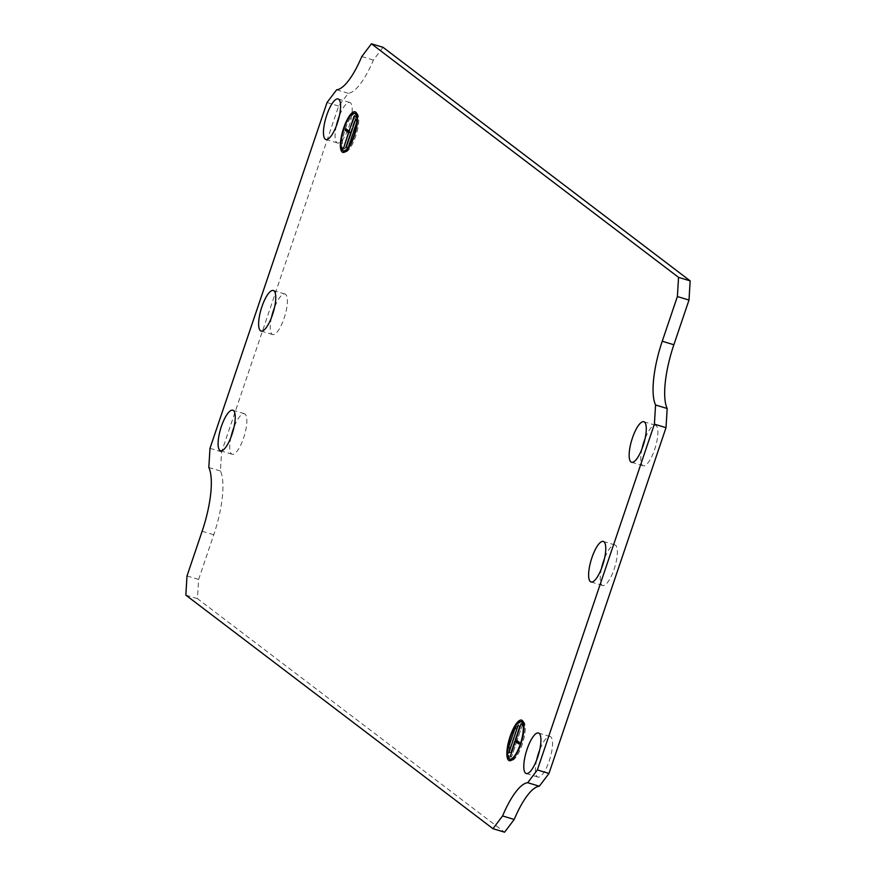 <?xml version="1.0" encoding="UTF-8"?>
<svg xmlns="http://www.w3.org/2000/svg" width="876" height="876" viewBox="0 0 876 876"><rect width="100%" height="100%" fill="white"/><g stroke="black" fill="none" stroke-linecap="round" stroke-linejoin="round"><path stroke-width="0.66" stroke-dasharray="4.38 3.29" d="M357.255 125.903L350.904 144.715L357.288 125.925L355.974 125.443M356.882 120.778L355.59 119.574M349.371 131.63L350.499 132.484L355.919 116.596L345.111 148.526L343.753 148.208M356.565 113.212A20.279 6.001 106.8 0 1 356.959 113.453A20.279 6.001 106.8 0 1 356.006 135.024A20.279 6.001 106.8 0 1 344.826 152.008M356.477 113.059A20.389 6.033 106.8 0 1 357.003 113.343A20.389 6.033 106.8 0 1 357.178 113.497A20.389 6.033 106.8 0 1 356.269 134.302A20.389 6.033 106.8 0 1 345.483 152.117A20.389 6.033 106.8 0 1 344.662 152.096M230.957 437.244A21.177 6.263 -73.2 0 0 231.538 453.954A21.177 6.263 -73.2 0 0 232.151 454.272A21.177 6.263 -73.2 0 0 243.933 436.916A21.177 6.263 -73.2 0 0 245.039 414.041A21.177 6.263 -73.2 0 0 244.426 413.724A21.177 6.263 -73.2 0 0 233.991 427.236M336.318 125.98A21.177 6.263 -73.2 0 0 336.888 142.679A21.177 6.263 -73.2 0 0 337.512 143.007A21.177 6.263 -73.2 0 0 349.294 125.651A21.177 6.263 -73.2 0 0 350.4 102.777A21.177 6.263 -73.2 0 0 349.776 102.459A21.177 6.263 -73.2 0 0 339.351 115.961M271.483 317.528A21.177 6.263 -73.2 0 0 272.053 334.238A21.177 6.263 -73.2 0 0 272.677 334.555A21.177 6.263 -73.2 0 0 284.459 317.2A21.177 6.263 -73.2 0 0 285.565 294.325A21.177 6.263 -73.2 0 0 284.941 294.007A21.177 6.263 -73.2 0 0 274.517 307.509M510.193 747.567L508.452 747.852M510.631 752.604L519.556 726.204L510.631 752.604L509.285 752.287M516.939 740.943L511.562 756.886L516.982 740.932M510.171 759.656A20.279 6.001 106.8 0 1 511.343 738.797A20.279 6.001 106.8 0 1 521.965 721.419M523.049 721.528A20.279 6.001 106.8 0 1 523.443 721.769A20.279 6.001 106.8 0 1 522.49 743.341A20.279 6.001 106.8 0 1 511.31 760.324M509.832 759.339A20.389 6.033 106.8 0 1 511.212 739.125A20.389 6.033 106.8 0 1 521.275 721.528M522.961 721.375A20.389 6.033 106.8 0 1 523.487 721.66A20.389 6.033 106.8 0 1 523.662 721.813A20.389 6.033 106.8 0 1 522.753 742.618A20.389 6.033 106.8 0 1 511.967 760.434A20.389 6.033 106.8 0 1 511.146 760.412M642.009 448.764A21.177 6.263 -73.2 0 0 642.579 465.474A21.177 6.263 -73.2 0 0 643.203 465.791A21.177 6.263 -73.2 0 0 654.985 448.435A21.177 6.263 -73.2 0 0 656.091 425.561A21.177 6.263 -73.2 0 0 655.467 425.243A21.177 6.263 -73.2 0 0 645.043 438.756M536.649 760.039A21.177 6.263 -73.2 0 0 537.218 776.738A21.177 6.263 -73.2 0 0 537.842 777.056A21.177 6.263 -73.2 0 0 549.624 759.711A21.177 6.263 -73.2 0 0 550.73 736.836A21.177 6.263 -73.2 0 0 550.106 736.508A21.177 6.263 -73.2 0 0 539.682 750.02M601.483 568.491A21.177 6.263 -73.2 0 0 602.053 585.19A21.177 6.263 -73.2 0 0 602.677 585.507A21.177 6.263 -73.2 0 0 614.459 568.163A21.177 6.263 -73.2 0 0 615.565 545.288A21.177 6.263 -73.2 0 0 614.941 544.96A21.177 6.263 -73.2 0 0 604.517 558.472M383.042 47.315L373.406 60.061A59.305 17.542 106.8 0 1 348.287 93.294L338.651 106.04L221.606 451.841L220.434 471.014A59.305 17.542 106.8 0 1 213.755 534.765L198.622 579.463L197.45 598.637L504.576 832.2M185.832 595.122L197.45 598.637M519.369 742.618L520.596 743.549L519.359 742.749M522.37 724.901L517.015 740.822L522.37 724.901L521.1 724.441M508.923 747.053L510.193 747.502L516.577 728.701L510.226 747.524L508.868 747.206M361.788 56.546L373.406 60.061M336.669 89.779L348.287 93.294M327.033 102.525L338.651 106.04M209.988 448.326L221.606 451.841M208.816 467.499L220.434 471.014M187.004 575.948L198.622 579.463M343.348 151.022A20.389 6.033 106.8 0 1 344.728 130.809A20.389 6.033 106.8 0 1 354.791 113.212M343.688 151.34A20.279 6.001 106.8 0 1 344.859 130.48A20.279 6.001 106.8 0 1 355.481 113.103M350.499 132.484L349.415 131.499M349.338 131.739L350.466 132.594L345.111 148.526M350.466 132.594L349.009 132.692M355.525 120.527L356.871 120.844L347.925 147.223L356.85 120.822L355.568 120.373M357.288 125.859L355.995 124.644M355.886 116.585L354.616 116.125M509.821 757.171L511.562 756.886L510.237 756.525M520.596 743.549L519.315 742.355L520.596 743.549M511.562 756.82L510.292 756.371M522.403 724.923L521.045 724.594M518.242 725.788L519.523 726.237L518.198 725.941M510.609 752.583L509.339 752.134M516.577 728.766L515.219 728.449M515.285 727.496L516.577 728.701L515.274 728.295M202.137 531.25L213.755 534.765M355.919 116.596L354.561 116.278M345.078 148.504L343.808 148.055M346.611 146.861L347.958 147.179L346.655 146.708M350.904 144.649L349.634 144.201M350.937 144.671L349.579 144.354M357.288 125.925L355.93 125.597M357.178 113.497L355.886 112.281M345.483 152.117L343.742 152.402M232.797 410.209L244.426 413.724M338.158 98.944L349.776 102.459M273.323 290.493L284.941 294.007M510.609 752.648L508.857 752.933M631.574 462.276L643.203 465.791M526.224 773.541L537.842 777.056M591.059 581.992L602.677 585.507M603.323 541.445L614.941 544.96M538.488 732.993L550.106 736.508M643.849 421.728L655.467 425.243M523.662 721.813L522.37 720.598M511.967 760.434L510.226 760.718M522.403 724.857L521.111 723.642M519.556 726.204L518.264 724.989M261.059 331.04L272.677 334.555M325.894 139.492L337.512 143.007M220.533 450.757L232.151 454.272M355.919 116.541L354.627 115.325M345.078 148.57L343.337 148.854M347.925 147.223L346.184 147.518M350.904 144.715L349.163 145.011"/><path stroke-width="1.31" d="M355.985 124.644L349.163 145.011L355.985 124.644M355.579 119.563L346.184 147.518L355.579 119.563M354.145 115.961L343.337 148.854L348.462 132.725L345.078 130.152L345.626 128.553L349.009 131.126L354.616 116.125M355.163 113.727A19.491 5.76 106.8 0 1 353.816 135.78A19.491 5.76 106.8 0 1 342.735 150.442A19.491 5.76 106.8 0 1 342.571 150.3A19.491 5.76 106.8 0 1 343.436 130.415A19.491 5.76 106.8 0 1 353.74 113.387A19.491 5.76 106.8 0 1 355.163 113.727M344.826 152.008A20.279 6.001 106.8 0 1 344.027 151.657A20.279 6.001 106.8 0 1 343.863 151.504A20.279 6.001 106.8 0 1 343.688 151.34M355.7 112.128A21.177 6.263 106.8 0 1 355.886 112.281A21.177 6.263 106.8 0 1 354.944 133.897A21.177 6.263 106.8 0 1 343.742 152.402A21.177 6.263 106.8 0 1 342.198 152.041A21.177 6.263 106.8 0 1 343.655 128.06A21.177 6.263 106.8 0 1 355.7 112.128M344.662 152.096A20.389 6.033 106.8 0 1 343.994 151.756A20.389 6.033 106.8 0 1 343.348 151.022M233.991 427.236A21.177 6.263 -73.2 0 0 230.957 437.244M233.421 410.526A21.177 6.263 -73.2 0 0 232.797 410.209A21.177 6.263 -73.2 0 0 221.015 427.565A21.177 6.263 -73.2 0 0 219.909 450.439A21.177 6.263 -73.2 0 0 220.533 450.757A21.177 6.263 -73.2 0 0 232.315 433.401A21.177 6.263 -73.2 0 0 233.421 410.526M339.351 115.961A21.177 6.263 -73.2 0 0 336.318 125.98M338.782 99.262A21.177 6.263 -73.2 0 0 338.158 98.944A21.177 6.263 -73.2 0 0 326.376 116.289A21.177 6.263 -73.2 0 0 325.27 139.164A21.177 6.263 -73.2 0 0 325.894 139.492A21.177 6.263 -73.2 0 0 337.676 122.136A21.177 6.263 -73.2 0 0 338.782 99.262M274.517 307.509A21.177 6.263 -73.2 0 0 271.483 317.528M273.947 290.81A21.177 6.263 -73.2 0 0 273.323 290.493A21.177 6.263 -73.2 0 0 261.541 307.837A21.177 6.263 -73.2 0 0 260.435 330.712A21.177 6.263 -73.2 0 0 261.059 331.04A21.177 6.263 -73.2 0 0 272.841 313.685A21.177 6.263 -73.2 0 0 273.947 290.81M508.387 747.841L515.285 727.496L508.387 747.841M508.803 752.922L518.264 724.989L508.803 752.922M510.237 756.525L521.111 723.642L515.909 739.76L519.304 742.333L518.822 743.943L515.373 741.359L510.237 756.525M509.219 758.758A19.491 5.76 106.8 0 1 509.055 758.616A19.491 5.76 106.8 0 1 509.92 738.731A19.491 5.76 106.8 0 1 520.224 721.704A19.491 5.76 106.8 0 1 521.647 722.043A19.491 5.76 106.8 0 1 520.3 744.096A19.491 5.76 106.8 0 1 509.219 758.758M511.31 760.324A20.279 6.001 106.8 0 1 510.511 759.974A20.279 6.001 106.8 0 1 510.347 759.82A20.279 6.001 106.8 0 1 510.171 759.656M520.224 721.704L521.965 721.419A20.279 6.001 106.8 0 1 523.049 721.528M508.682 760.357A21.177 6.263 106.8 0 1 510.139 736.377A21.177 6.263 106.8 0 1 522.184 720.444A21.177 6.263 106.8 0 1 522.37 720.598A21.177 6.263 106.8 0 1 521.428 742.213A21.177 6.263 106.8 0 1 510.226 760.718A21.177 6.263 106.8 0 1 508.682 760.357M511.146 760.412A20.389 6.033 106.8 0 1 510.478 760.072A20.389 6.033 106.8 0 1 509.832 759.339M521.275 721.528A20.389 6.033 106.8 0 1 522.961 721.375M630.961 461.959A21.177 6.263 -73.2 0 0 631.574 462.276A21.177 6.263 -73.2 0 0 643.367 444.92A21.177 6.263 -73.2 0 0 644.462 422.046A21.177 6.263 -73.2 0 0 643.849 421.728A21.177 6.263 -73.2 0 0 632.067 439.084A21.177 6.263 -73.2 0 0 630.961 461.959M525.6 773.223A21.177 6.263 -73.2 0 0 526.224 773.541A21.177 6.263 -73.2 0 0 538.006 756.196A21.177 6.263 -73.2 0 0 539.112 733.322A21.177 6.263 -73.2 0 0 538.488 732.993A21.177 6.263 -73.2 0 0 526.706 750.349A21.177 6.263 -73.2 0 0 525.6 773.223M590.435 581.675A21.177 6.263 -73.2 0 0 591.059 581.992A21.177 6.263 -73.2 0 0 602.841 564.648A21.177 6.263 -73.2 0 0 603.947 541.762A21.177 6.263 -73.2 0 0 603.323 541.445A21.177 6.263 -73.2 0 0 591.541 558.8A21.177 6.263 -73.2 0 0 590.435 581.675M185.832 595.122L492.958 828.685L502.594 815.939A59.305 17.542 106.8 0 1 527.713 782.706L537.349 769.96L654.394 424.159L655.566 404.986A59.305 17.542 106.8 0 1 662.245 341.235L677.378 296.537L678.55 277.363L371.424 43.8L361.788 56.546A59.305 17.542 106.8 0 1 336.669 89.779L327.033 102.525L209.988 448.326L208.816 467.499A59.305 17.542 106.8 0 1 202.137 531.25L187.004 575.948L185.832 595.122M539.682 750.02A21.177 6.263 -73.2 0 0 536.649 760.039M492.958 828.685L504.576 832.2L514.212 819.454A59.305 17.542 106.8 0 1 539.331 786.221L548.967 773.475L666.012 427.674L667.183 408.501A59.305 17.542 106.8 0 1 673.863 344.75L688.996 300.052L690.168 280.878L383.042 47.315L371.424 43.8M604.517 558.472A21.177 6.263 -73.2 0 0 601.483 568.491M645.043 438.756A21.177 6.263 -73.2 0 0 642.009 448.764M502.594 815.939L514.212 819.454M527.713 782.706L539.331 786.221M537.349 769.96L548.967 773.475M654.394 424.159L666.012 427.674M655.566 404.986L667.183 408.501M677.378 296.537L688.996 300.052M678.55 277.363L690.168 280.878M519.359 742.749L516.982 740.932L515.373 741.359M516.939 740.943L515.909 739.76M519.369 742.618L517.015 740.822M354.791 113.212A20.389 6.033 106.8 0 1 356.477 113.059M353.74 113.387L355.481 113.103A20.279 6.001 106.8 0 1 356.565 113.212M349.338 131.739L346.885 129.867L349.371 131.63M349.009 132.692L348.462 132.725M662.245 341.235L673.863 344.75M346.918 129.768L345.626 128.553M346.885 129.867L345.078 130.152M509.055 758.616L510.347 759.82M342.571 150.3L343.863 151.504"/></g></svg>
